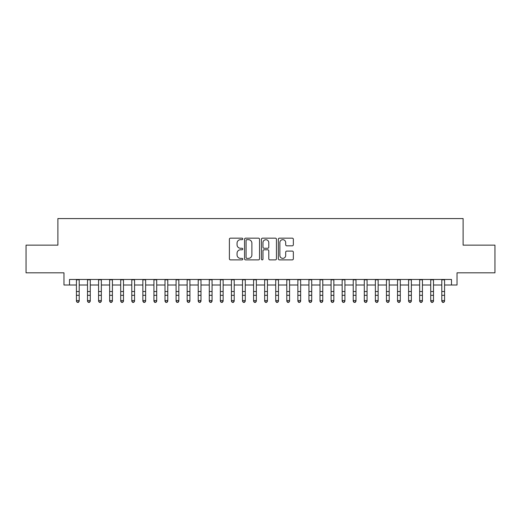 <?xml version="1.0" encoding="UTF-8"?>
<svg xmlns="http://www.w3.org/2000/svg" width="521" height="521" viewBox="0 0 521 521"><rect width="100%" height="100%" fill="white"/><g stroke="black" fill="none" stroke-linecap="round" stroke-linejoin="round"><path stroke-width="0.78" d="M242.786 238.918A0.762 0.762 0 0 0 242.024 238.156L230.477 238.156A1.088 1.088 0 0 0 229.39 239.243L229.39 258.8A1.088 1.088 0 0 0 230.477 259.888L242.024 259.888A0.762 0.762 0 0 0 242.786 259.132A0.762 0.762 0 0 0 242.024 258.37L240.533 258.37A3.478 3.478 0 0 1 237.055 254.893L237.055 253.258A3.478 3.478 0 0 1 240.533 249.78L242.024 249.78A0.762 0.762 0 0 0 242.786 249.025A0.762 0.762 0 0 0 242.024 248.263L240.533 248.263A3.478 3.478 0 0 1 237.055 244.785L237.055 243.151A3.478 3.478 0 0 1 240.533 239.673L242.024 239.673A0.762 0.762 0 0 0 242.786 238.918M292.261 245.814A1.088 1.088 0 0 0 293.349 244.727L293.349 239.243A1.088 1.088 0 0 0 292.261 238.156L279.438 238.156A1.088 1.088 0 0 0 278.351 239.243L278.351 258.8A1.088 1.088 0 0 0 279.438 259.888L292.261 259.888A1.088 1.088 0 0 0 293.349 258.8L293.349 252.171A1.088 1.088 0 0 0 292.261 251.089L286.771 251.089A1.088 1.088 0 0 0 285.684 252.171L285.684 255.459A2.905 2.905 0 0 1 282.779 258.37A2.905 2.905 0 0 1 279.875 255.459L279.875 242.584A2.905 2.905 0 0 1 282.779 239.673A2.905 2.905 0 0 1 285.684 242.584L285.684 244.727A1.088 1.088 0 0 0 286.771 245.814L292.261 245.814M69.508 285.007L69.508 279.471L451.492 279.471L451.492 285.007L457.028 285.007L457.028 272.828L494.95 272.828L494.95 245.15L463.117 245.15L463.117 218.573L57.883 218.573L57.883 245.15L26.05 245.15L26.05 272.828L63.972 272.828L63.972 285.007L76.431 285.007M259.549 239.243A1.088 1.088 0 0 0 258.462 238.156L245.638 238.156A1.088 1.088 0 0 0 244.551 239.243L244.551 258.8A1.088 1.088 0 0 0 245.638 259.888L258.462 259.888A1.088 1.088 0 0 0 259.549 258.8L259.549 239.243M262.538 238.156L275.362 238.156A1.088 1.088 0 0 1 276.449 239.243L276.449 258.8A1.088 1.088 0 0 1 275.362 259.888L269.871 259.888A1.088 1.088 0 0 1 268.784 258.8L268.784 250.868A1.088 1.088 0 0 0 267.703 249.78L264.062 249.78A1.088 1.088 0 0 0 262.975 250.868L262.975 259.132A0.762 0.762 0 0 1 262.213 259.888A0.762 0.762 0 0 1 261.451 259.132L261.451 239.243A1.088 1.088 0 0 1 262.538 238.156M79.199 285.007L87.502 285.007M90.27 285.007L98.573 285.007M101.341 285.007L109.644 285.007M112.412 285.007L120.716 285.007M123.484 285.007L131.787 285.007M134.555 285.007L142.858 285.007M145.626 285.007L153.929 285.007M156.697 285.007L165.001 285.007M167.775 285.007L176.078 285.007M178.846 285.007L187.15 285.007M189.918 285.007L198.221 285.007M200.989 285.007L209.292 285.007M212.06 285.007L220.363 285.007M223.131 285.007L231.435 285.007M234.203 285.007L242.506 285.007M245.274 285.007L253.577 285.007M256.345 285.007L264.655 285.007M267.423 285.007L275.726 285.007M278.494 285.007L286.797 285.007M289.565 285.007L297.869 285.007M300.637 285.007L308.94 285.007M311.708 285.007L320.011 285.007M322.779 285.007L331.082 285.007M333.85 285.007L342.154 285.007M344.922 285.007L353.225 285.007M355.999 285.007L364.303 285.007M367.071 285.007L375.374 285.007M378.142 285.007L386.445 285.007M389.213 285.007L397.516 285.007M400.284 285.007L408.588 285.007M411.356 285.007L419.659 285.007M422.427 285.007L430.73 285.007M433.498 285.007L441.801 285.007M444.569 285.007L451.492 285.007M246.837 239.673A0.762 0.762 0 0 0 246.075 240.435L246.075 257.608A0.762 0.762 0 0 0 246.837 258.37L248.406 258.37A3.478 3.478 0 0 0 251.884 254.893L251.884 243.151A3.478 3.478 0 0 0 248.406 239.673L246.837 239.673M268.784 242.636A2.905 2.905 0 0 0 265.879 239.732A2.905 2.905 0 0 0 262.975 242.636L262.975 247.175A1.088 1.088 0 0 0 264.062 248.263L267.703 248.263A1.088 1.088 0 0 0 268.784 247.175L268.784 242.636M79.199 279.471L79.199 301.21L78.365 302.427L77.258 302.18L78.365 302.427M76.431 279.471L76.431 300.591L79.199 300.591L78.365 302.18M77.258 302.427L76.431 301.21L76.431 300.591L77.258 302.18M90.27 279.471L90.27 301.21L89.436 302.427L88.329 302.18L89.436 302.427M87.502 279.471L87.502 300.591L90.27 300.591L89.436 302.18M88.329 302.427L87.502 301.21L87.502 300.591L88.329 302.18M101.341 279.471L101.341 301.21L100.507 302.427L99.4 302.18L100.507 302.427M98.573 279.471L98.573 300.591L101.341 300.591L100.507 302.18M99.4 302.427L98.573 301.21L98.573 300.591L99.4 302.18M112.412 279.471L112.412 301.21L111.579 302.427L110.472 302.18L111.579 302.427M109.644 279.471L109.644 300.591L112.412 300.591L111.579 302.18M110.472 302.427L109.644 301.21L109.644 300.591L110.472 302.18M123.484 279.471L123.484 301.21L122.656 302.427L121.549 302.18L122.656 302.427M120.716 279.471L120.716 300.591L123.484 300.591L122.656 302.18M121.549 302.427L120.716 301.21L120.716 300.591L121.549 302.18M134.555 279.471L134.555 301.21L133.728 302.427L132.621 302.18L133.728 302.427M131.787 279.471L131.787 300.591L134.555 300.591L133.728 302.18M132.621 302.427L131.787 301.21L131.787 300.591L132.621 302.18M145.626 279.471L145.626 301.21L144.799 302.427L143.692 302.18L144.799 302.427M142.858 279.471L142.858 300.591L145.626 300.591L144.799 302.18M143.692 302.427L142.858 301.21L142.858 300.591L143.692 302.18M156.697 279.471L156.697 301.21L155.87 302.427L154.763 302.18L155.87 302.427M153.929 279.471L153.929 300.591L156.697 300.591L155.87 302.18M154.763 302.427L153.929 301.21L153.929 300.591L154.763 302.18M167.775 279.471L167.775 301.21L166.941 302.427L165.834 302.18L166.941 302.427M165.001 279.471L165.001 300.591L167.775 300.591L166.941 302.18M165.834 302.427L165.001 301.21L165.001 300.591L165.834 302.18M178.846 279.471L178.846 301.21L178.013 302.427L176.906 302.18L178.013 302.427M176.078 279.471L176.078 300.591L178.846 300.591L178.013 302.18M176.906 302.427L176.078 301.21L176.078 300.591L176.906 302.18M189.918 279.471L189.918 301.21L189.084 302.427L187.977 302.18L189.084 302.427M187.15 279.471L187.15 300.591L189.918 300.591L189.084 302.18M187.977 302.427L187.15 301.21L187.15 300.591L187.977 302.18M200.989 279.471L200.989 301.21L200.155 302.427L199.048 302.18L200.155 302.427M198.221 279.471L198.221 300.591L200.989 300.591L200.155 302.18M199.048 302.427L198.221 301.21L198.221 300.591L199.048 302.18M212.06 279.471L212.06 301.21L211.226 302.427L210.119 302.18L211.226 302.427M209.292 279.471L209.292 300.591L212.06 300.591L211.226 302.18M210.119 302.427L209.292 301.21L209.292 300.591L210.119 302.18M223.131 279.471L223.131 301.21L222.304 302.427L221.197 302.18L222.304 302.427M220.363 279.471L220.363 300.591L223.131 300.591L222.304 302.18M221.197 302.427L220.363 301.21L220.363 300.591L221.197 302.18M234.203 279.471L234.203 301.21L233.375 302.427L232.268 302.18L233.375 302.427M231.435 279.471L231.435 300.591L234.203 300.591L233.375 302.18M232.268 302.427L231.435 301.21L231.435 300.591L232.268 302.18M245.274 279.471L245.274 301.21L244.447 302.427L243.34 302.18L244.447 302.427M242.506 279.471L242.506 300.591L245.274 300.591L244.447 302.18M243.34 302.427L242.506 301.21L242.506 300.591L243.34 302.18M256.345 279.471L256.345 301.21L255.518 302.427L254.411 302.18L255.518 302.427M253.577 279.471L253.577 300.591L256.345 300.591L255.518 302.18M254.411 302.427L253.577 301.21L253.577 300.591L254.411 302.18M267.423 279.471L267.423 301.21L266.589 302.427L265.482 302.18L266.589 302.427M264.655 279.471L264.655 300.591L267.423 300.591L266.589 302.18M265.482 302.427L264.655 301.21L264.655 300.591L265.482 302.18M278.494 279.471L278.494 301.21L277.66 302.427L276.553 302.18L277.66 302.427M275.726 279.471L275.726 300.591L278.494 300.591L277.66 302.18M276.553 302.427L275.726 301.21L275.726 300.591L276.553 302.18M289.565 279.471L289.565 301.21L288.732 302.427L287.625 302.18L288.732 302.427M286.797 279.471L286.797 300.591L289.565 300.591L288.732 302.18M287.625 302.427L286.797 301.21L286.797 300.591L287.625 302.18M300.637 279.471L300.637 301.21L299.803 302.427L298.696 302.18L299.803 302.427M297.869 279.471L297.869 300.591L300.637 300.591L299.803 302.18M298.696 302.427L297.869 301.21L297.869 300.591L298.696 302.18M311.708 279.471L311.708 301.21L310.881 302.427L309.774 302.18L310.881 302.427M308.94 279.471L308.94 300.591L311.708 300.591L310.881 302.18M309.774 302.427L308.94 301.21L308.94 300.591L309.774 302.18M322.779 279.471L322.779 301.21L321.952 302.427L320.845 302.18L321.952 302.427M320.011 279.471L320.011 300.591L322.779 300.591L321.952 302.18M320.845 302.427L320.011 301.21L320.011 300.591L320.845 302.18M333.85 279.471L333.85 301.21L333.023 302.427L331.916 302.18L333.023 302.427M331.082 279.471L331.082 300.591L333.85 300.591L333.023 302.18M331.916 302.427L331.082 301.21L331.082 300.591L331.916 302.18M344.922 279.471L344.922 301.21L344.094 302.427L342.987 302.18L344.094 302.427M342.154 279.471L342.154 300.591L344.922 300.591L344.094 302.18M342.987 302.427L342.154 301.21L342.154 300.591L342.987 302.18M355.999 279.471L355.999 301.21L355.166 302.427L354.059 302.18L355.166 302.427M353.225 279.471L353.225 300.591L355.999 300.591L355.166 302.18M354.059 302.427L353.225 301.21L353.225 300.591L354.059 302.18M367.071 279.471L367.071 301.21L366.237 302.427L365.13 302.18L366.237 302.427M364.303 279.471L364.303 300.591L367.071 300.591L366.237 302.18M365.13 302.427L364.303 301.21L364.303 300.591L365.13 302.18M378.142 279.471L378.142 301.21L377.308 302.427L376.201 302.18L377.308 302.427M375.374 279.471L375.374 300.591L378.142 300.591L377.308 302.18M376.201 302.427L375.374 301.21L375.374 300.591L376.201 302.18M389.213 279.471L389.213 301.21L388.379 302.427L387.272 302.18L388.379 302.427M386.445 279.471L386.445 300.591L389.213 300.591L388.379 302.18M387.272 302.427L386.445 301.21L386.445 300.591L387.272 302.18M400.284 279.471L400.284 301.21L399.451 302.427L398.344 302.18L399.451 302.427M397.516 279.471L397.516 300.591L400.284 300.591L399.451 302.18M398.344 302.427L397.516 301.21L397.516 300.591L398.344 302.18M411.356 279.471L411.356 301.21L410.528 302.427L409.421 302.18L410.528 302.427M408.588 279.471L408.588 300.591L411.356 300.591L410.528 302.18M409.421 302.427L408.588 301.21L408.588 300.591L409.421 302.18M422.427 279.471L422.427 301.21L421.6 302.427L420.493 302.18L421.6 302.427M419.659 279.471L419.659 300.591L422.427 300.591L421.6 302.18M420.493 302.427L419.659 301.21L419.659 300.591L420.493 302.18M433.498 279.471L433.498 301.21L432.671 302.427L431.564 302.18L432.671 302.427M430.73 279.471L430.73 300.591L433.498 300.591L432.671 302.18M431.564 302.427L430.73 301.21L430.73 300.591L431.564 302.18M444.569 279.471L444.569 301.21L443.742 302.427L442.635 302.18L443.742 302.427M441.801 279.471L441.801 300.591L444.569 300.591L443.742 302.18M442.635 302.427L441.801 301.21L441.801 300.591L442.635 302.18M79.199 291.519L76.431 291.519M79.199 295.316L76.431 295.316M79.199 279.829L76.431 279.829M90.27 291.519L87.502 291.519M90.27 295.316L87.502 295.316M90.27 279.829L87.502 279.829M101.341 291.519L98.573 291.519M101.341 295.316L98.573 295.316M101.341 279.829L98.573 279.829M112.412 291.519L109.644 291.519M112.412 295.316L109.644 295.316M112.412 279.829L109.644 279.829M123.484 291.519L120.716 291.519M123.484 295.316L120.716 295.316M123.484 279.829L120.716 279.829M134.555 291.519L131.787 291.519M134.555 295.316L131.787 295.316M134.555 279.829L131.787 279.829M145.626 291.519L142.858 291.519M145.626 295.316L142.858 295.316M145.626 279.829L142.858 279.829M156.697 291.519L153.929 291.519M156.697 295.316L153.929 295.316M156.697 279.829L153.929 279.829M167.775 291.519L165.001 291.519M167.775 295.316L165.001 295.316M167.775 279.829L165.001 279.829M178.846 291.519L176.078 291.519M178.846 295.316L176.078 295.316M178.846 279.829L176.078 279.829M189.918 291.519L187.15 291.519M189.918 295.316L187.15 295.316M189.918 279.829L187.15 279.829M200.989 291.519L198.221 291.519M200.989 295.316L198.221 295.316M200.989 279.829L198.221 279.829M212.06 291.519L209.292 291.519M212.06 295.316L209.292 295.316M212.06 279.829L209.292 279.829M223.131 291.519L220.363 291.519M223.131 295.316L220.363 295.316M223.131 279.829L220.363 279.829M234.203 291.519L231.435 291.519M234.203 295.316L231.435 295.316M234.203 279.829L231.435 279.829M245.274 291.519L242.506 291.519M245.274 295.316L242.506 295.316M245.274 279.829L242.506 279.829M256.345 291.519L253.577 291.519M256.345 295.316L253.577 295.316M256.345 279.829L253.577 279.829M267.423 291.519L264.655 291.519M267.423 295.316L264.655 295.316M267.423 279.829L264.655 279.829M278.494 291.519L275.726 291.519M278.494 295.316L275.726 295.316M278.494 279.829L275.726 279.829M289.565 291.519L286.797 291.519M289.565 295.316L286.797 295.316M289.565 279.829L286.797 279.829M300.637 291.519L297.869 291.519M300.637 295.316L297.869 295.316M300.637 279.829L297.869 279.829M311.708 291.519L308.94 291.519M311.708 295.316L308.94 295.316M311.708 279.829L308.94 279.829M322.779 291.519L320.011 291.519M322.779 295.316L320.011 295.316M322.779 279.829L320.011 279.829M333.85 291.519L331.082 291.519M333.85 295.316L331.082 295.316M333.85 279.829L331.082 279.829M344.922 291.519L342.154 291.519M344.922 295.316L342.154 295.316M344.922 279.829L342.154 279.829M355.999 291.519L353.225 291.519M355.999 295.316L353.225 295.316M355.999 279.829L353.225 279.829M367.071 291.519L364.303 291.519M367.071 295.316L364.303 295.316M367.071 279.829L364.303 279.829M378.142 291.519L375.374 291.519M378.142 295.316L375.374 295.316M378.142 279.829L375.374 279.829M389.213 291.519L386.445 291.519M389.213 295.316L386.445 295.316M389.213 279.829L386.445 279.829M400.284 291.519L397.516 291.519M400.284 295.316L397.516 295.316M400.284 279.829L397.516 279.829M411.356 291.519L408.588 291.519M411.356 295.316L408.588 295.316M411.356 279.829L408.588 279.829M422.427 291.519L419.659 291.519M422.427 295.316L419.659 295.316M422.427 279.829L419.659 279.829M433.498 291.519L430.73 291.519M433.498 295.316L430.73 295.316M433.498 279.829L430.73 279.829M444.569 291.519L441.801 291.519M444.569 295.316L441.801 295.316M444.569 279.829L441.801 279.829"/></g></svg>
